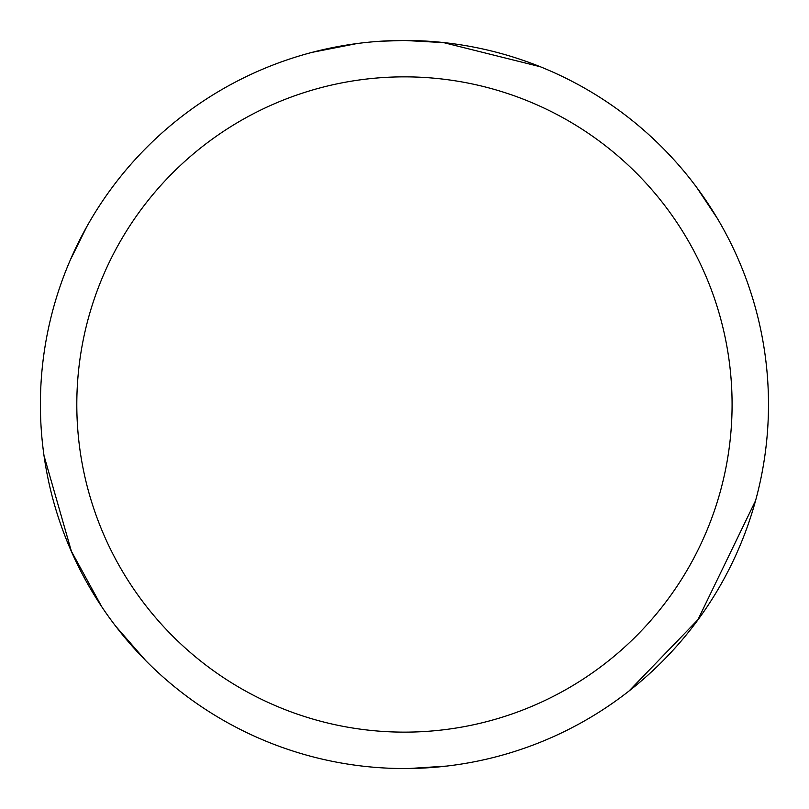 <?xml version="1.0" encoding="UTF-8"?>
<svg xmlns="http://www.w3.org/2000/svg" width="809" height="809" viewBox="0 0 809 809"><rect width="100%" height="100%" fill="white"/><g stroke="black" fill="none" stroke-linecap="round" stroke-linejoin="round"><path stroke-width="1.21" d="M404.449 40.45A364.04 364.04 0 0 1 768.489 404.49A364.04 364.04 0 0 1 404.449 768.54A364.04 364.04 0 0 1 40.399 404.49A364.04 364.04 0 0 1 404.449 40.45M404.449 76.855A327.635 327.635 0 0 1 732.084 404.49A327.635 327.635 0 0 1 404.449 732.135A327.635 327.635 0 0 1 76.804 404.49A327.635 327.635 0 0 1 404.449 76.855M698.501 619.107L628.997 691.028M446.437 766.103L409.243 768.499M380.594 41.239L404.409 40.45L444.758 42.685M443.281 42.533L540.311 66.753M696.61 187.324L717.29 218.339M755.545 500.69L697.621 620.311M145.59 660.457L115.788 626.308M101.782 606.78L70.959 550.484M71.556 551.849L44.02 455.7M70.282 260.053L86.806 226.641M312.193 52.332L356.678 43.605"/></g></svg>
